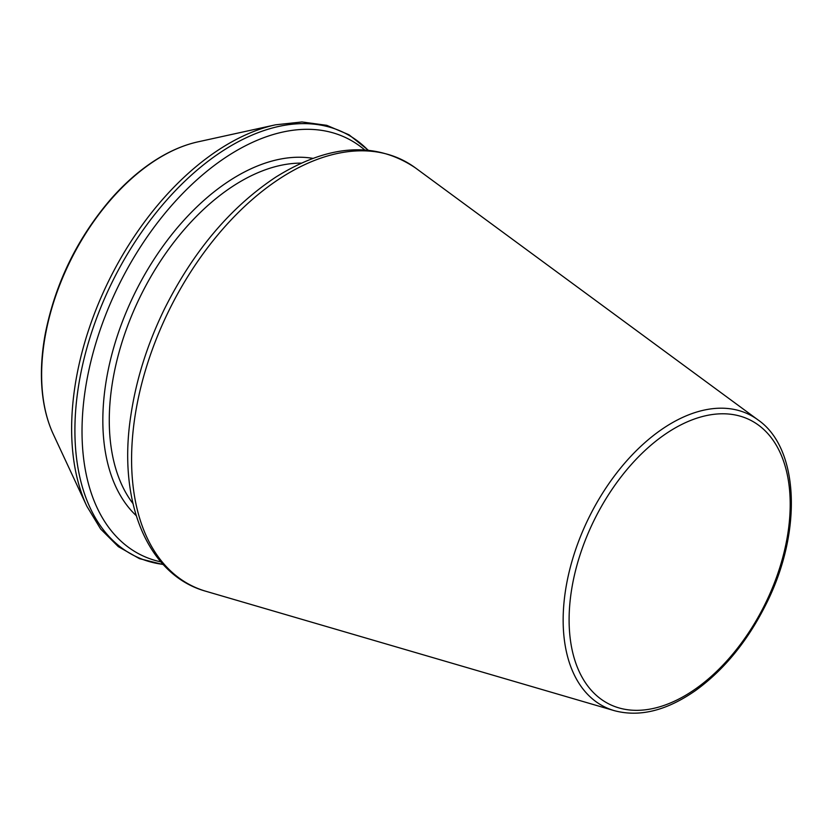 <?xml version="1.0" encoding="UTF-8"?>
<svg xmlns="http://www.w3.org/2000/svg" width="833" height="833" viewBox="0 0 833 833"><rect width="100%" height="100%" fill="white"/><g stroke="black" fill="none" stroke-linecap="round" stroke-linejoin="round"><path stroke-width="1.25" d="M364.625 149.878A232.417 139.548 116.3 0 0 201.086 176.138A232.417 139.548 116.3 0 0 85.091 390.937A232.417 139.548 116.3 0 0 160.863 561.879M301.317 163.112A198.004 118.89 116.3 0 0 111.893 386.002A198.004 118.89 116.3 0 0 132.947 503.528M312.875 158.353A202.565 121.618 116.3 0 0 105.51 385.252A202.565 121.618 116.3 0 0 136.185 515.606M367.988 150.127A236.093 141.756 116.3 0 0 200.357 167.391A236.093 141.756 116.3 0 0 78.021 389.386A236.093 141.756 116.3 0 0 163.101 564.399M368.207 150.148L349.027 134.8L326.713 125.314L301.952 121.962L275.484 124.825A236.093 141.756 116.3 0 0 74.751 387.772A236.093 141.756 116.3 0 0 86.851 506.245L100.637 529.007L118.328 546.656L139.413 558.631L163.247 564.566M275.484 124.825L197.879 141.87A180.959 108.654 116.3 0 0 70.409 260.76A180.959 108.654 116.3 0 0 53.291 434.212L86.851 506.245M571.199 592.294A158.572 95.212 116.3 0 0 715.328 672.679A158.572 95.212 116.3 0 0 752.459 421.248A158.572 95.212 116.3 0 0 571.199 592.294M565.305 591.763A163.081 97.919 116.3 0 0 614.223 710.632C639.505 717.421 666.65 710.705 695.67 690.463C724.252 669.711 747.763 640.858 766.214 603.883C802.481 532.162 799.295 448.3 758.009 419.905A163.081 97.919 116.3 0 0 644.284 443.166A163.081 97.919 116.3 0 0 565.305 591.763M134.717 418.187A237.52 142.61 116.3 0 0 205.97 591.295C147.149 575.072 117.297 501.07 130.968 414.688C136.289 379.275 147.358 344.237 164.163 309.584C193.141 251.389 230.377 207.219 275.869 177.065C328.837 144.099 375.339 141.027 415.386 167.87A237.52 142.61 116.3 0 0 249.754 201.742A237.52 142.61 116.3 0 0 134.717 418.187M197.879 141.87C182.489 145.286 167.048 152.231 151.554 162.674C137.393 172.275 123.95 184.27 111.226 198.671C77.469 237.884 55.519 282.762 45.367 333.294C42.087 350.839 40.848 367.592 41.65 383.565C42.65 402.714 46.523 419.593 53.291 434.212M758.009 419.905L415.386 167.87M614.223 710.632L205.97 591.295"/></g></svg>
